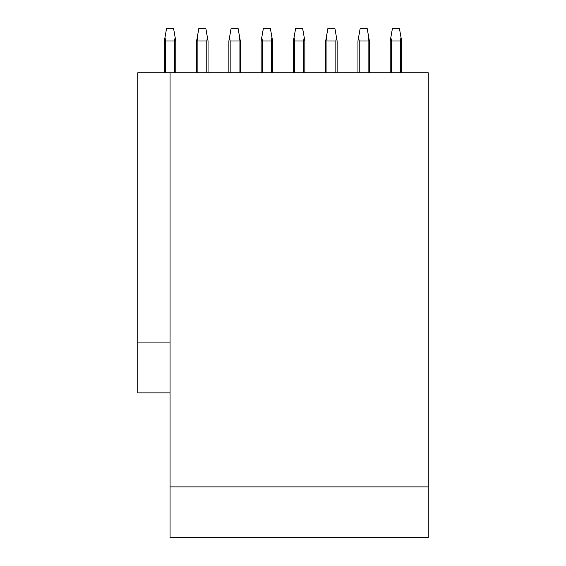 <?xml version="1.0" encoding="UTF-8"?>
<svg xmlns="http://www.w3.org/2000/svg" width="566" height="566" viewBox="0 0 566 566"><rect width="100%" height="100%" fill="white"/><g stroke="black" fill="none" stroke-linecap="round" stroke-linejoin="round"><path stroke-width="0.85" d="M170.069 72.759L170.069 486.887L428.2 486.887L428.2 72.759L137.8 72.759L137.8 392.882L170.069 392.882M137.8 342.069L170.069 342.069M170.069 486.887L170.069 537.7L428.2 537.7L428.2 486.887M208.047 72.759L208.047 41.007L205.812 28.3L198.857 28.3L197.251 37.398L197.888 41.007L197.888 72.759M206.781 72.759L206.781 41.007L207.418 37.398M206.781 41.007L197.888 41.007M196.621 72.759L196.621 41.007L197.251 37.398M165.619 41.007L174.512 41.007L175.149 37.398L173.543 28.3L166.595 28.3L164.989 37.398L165.619 41.007L165.619 72.759M164.352 72.759L164.352 41.007L164.989 37.398M174.512 41.007L174.512 72.759M175.149 37.398L175.785 41.007L175.785 72.759M272.586 72.759L272.586 41.007L270.343 28.3L263.388 28.3L261.782 37.398L262.419 41.007L262.419 72.759M271.312 72.759L271.312 41.007L271.949 37.398M271.312 41.007L262.419 41.007M261.152 72.759L261.152 41.007L261.782 37.398M230.157 41.007L239.05 41.007L239.68 37.398L238.074 28.3L231.126 28.3L229.52 37.398L230.157 41.007L230.157 72.759M228.883 72.759L228.883 41.007L229.52 37.398M239.05 41.007L239.05 72.759M239.68 37.398L240.317 41.007L240.317 72.759M337.117 72.759L337.117 41.007L334.874 28.3L327.926 28.3L326.32 37.398L326.95 41.007L326.95 72.759M335.843 72.759L335.843 41.007L336.48 37.398M335.843 41.007L326.95 41.007M325.683 72.759L325.683 41.007L326.32 37.398M294.688 41.007L303.581 41.007L304.218 37.398L302.612 28.3L295.657 28.3L294.051 37.398L294.688 41.007L294.688 72.759M293.414 72.759L293.414 41.007L294.051 37.398M303.581 41.007L303.581 72.759M304.218 37.398L304.848 41.007L304.848 72.759M401.648 72.759L401.648 41.007L399.405 28.3L392.457 28.3L390.851 37.398L391.488 41.007L391.488 72.759M400.381 72.759L400.381 41.007L401.011 37.398M400.381 41.007L391.488 41.007M390.215 72.759L390.215 41.007L390.851 37.398M359.219 41.007L368.112 41.007L368.749 37.398L367.143 28.3L360.188 28.3L358.582 37.398L359.219 41.007L359.219 72.759M357.953 72.759L357.953 41.007L358.582 37.398M368.112 41.007L368.112 72.759M368.749 37.398L369.379 41.007L369.379 72.759"/></g></svg>
